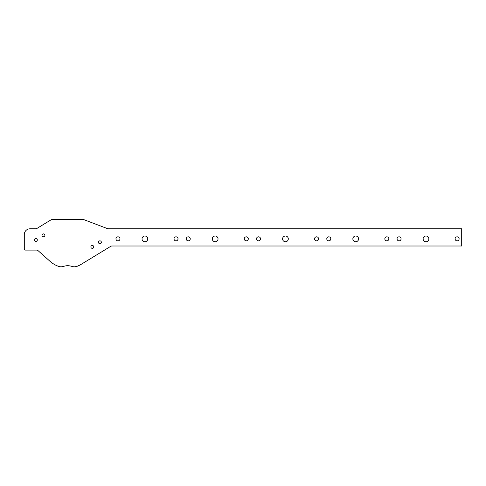 <?xml version="1.0" encoding="UTF-8"?>
<svg xmlns="http://www.w3.org/2000/svg" width="486" height="486" viewBox="0 0 486 486"><rect width="100%" height="100%" fill="white"/><g stroke="black" fill="none" stroke-linecap="round" stroke-linejoin="round"><path stroke-width="0.36" stroke-dasharray="2.43 1.82" d="M288.307 238.887A2.867 2.867 0 0 0 284.006 236.403A2.867 2.867 0 0 0 284.006 241.366A2.867 2.867 0 0 0 288.307 238.887M358.583 238.887A2.867 2.867 0 0 0 354.282 236.403A2.867 2.867 0 0 0 354.282 241.366A2.867 2.867 0 0 0 358.583 238.887M218.038 238.887A2.867 2.867 0 0 0 213.731 236.403A2.867 2.867 0 0 0 213.731 241.366A2.867 2.867 0 0 0 218.038 238.887M428.852 238.887A2.867 2.867 0 0 0 424.551 236.403A2.867 2.867 0 0 0 424.551 241.366A2.867 2.867 0 0 0 428.852 238.887M147.762 238.887A2.867 2.867 0 0 0 143.461 236.403A2.867 2.867 0 0 0 143.461 241.366A2.867 2.867 0 0 0 147.762 238.887M115.96 238.833A2.005 2.005 0 0 0 118.973 240.576A2.005 2.005 0 0 0 118.973 237.095A2.005 2.005 0 0 0 115.96 238.833M174.012 238.833A2.005 2.005 0 0 0 177.025 240.576A2.005 2.005 0 0 0 177.025 237.095A2.005 2.005 0 0 0 174.012 238.833M244.288 238.833A2.005 2.005 0 0 0 247.295 240.576A2.005 2.005 0 0 0 247.295 237.095A2.005 2.005 0 0 0 244.288 238.833M186.235 238.833A2.005 2.005 0 0 0 189.242 240.576A2.005 2.005 0 0 0 189.242 237.095A2.005 2.005 0 0 0 186.235 238.833M256.505 238.833A2.005 2.005 0 0 0 259.518 240.576A2.005 2.005 0 0 0 259.518 237.095A2.005 2.005 0 0 0 256.505 238.833M314.557 238.833A2.005 2.005 0 0 0 317.571 240.576A2.005 2.005 0 0 0 317.571 237.095A2.005 2.005 0 0 0 314.557 238.833M384.833 238.833A2.005 2.005 0 0 0 387.84 240.576A2.005 2.005 0 0 0 387.84 237.095A2.005 2.005 0 0 0 384.833 238.833M326.78 238.833A2.005 2.005 0 0 0 329.787 240.576A2.005 2.005 0 0 0 329.787 237.095A2.005 2.005 0 0 0 326.78 238.833M397.05 238.833A2.005 2.005 0 0 0 400.063 240.576A2.005 2.005 0 0 0 400.063 237.095A2.005 2.005 0 0 0 397.05 238.833M455.103 238.833A2.005 2.005 0 0 0 458.116 240.576A2.005 2.005 0 0 0 458.116 237.095A2.005 2.005 0 0 0 455.103 238.833M461.7 228.797L461.7 246.007L111.895 246.007A2.296 2.296 0 0 0 110.705 246.341L81.478 264.147A26.961 26.961 0 0 1 79.248 265.368A5.735 5.735 0 0 1 78.222 265.751A5.735 5.735 0 0 1 77.244 266.249A8.031 8.031 0 0 1 71.776 266.383A12.909 12.909 0 0 0 63.581 266.383A8.031 8.031 0 0 1 58.12 266.249A5.735 5.735 0 0 1 57.129 265.745A5.735 5.735 0 0 1 56.09 265.356A26.961 26.961 0 0 1 49.985 261.268L38.084 250.673A2.296 2.296 0 0 0 36.559 250.096L25.448 250.096A1.148 1.148 0 0 1 24.3 248.947L24.3 234.531A5.735 5.735 0 0 1 30.035 228.797L35.697 228.797A2.296 2.296 0 0 0 36.893 228.463L51.127 219.787A1.148 1.148 0 0 1 51.723 219.617L83.586 219.617A1.148 1.148 0 0 1 83.993 219.696L107.515 228.645A2.296 2.296 0 0 0 108.329 228.797L461.7 228.797M101.367 242.295A1.452 1.452 0 0 0 99.193 241.038A1.452 1.452 0 0 0 99.193 243.553A1.452 1.452 0 0 0 101.367 242.295M37.319 239.963A1.452 1.452 0 0 0 35.138 238.705A1.452 1.452 0 0 0 35.138 241.22A1.452 1.452 0 0 0 37.319 239.963M93.78 246.918A1.452 1.452 0 0 0 91.599 245.667A1.452 1.452 0 0 0 91.599 248.176A1.452 1.452 0 0 0 93.78 246.918M44.906 235.339A1.452 1.452 0 0 0 42.732 234.082A1.452 1.452 0 0 0 42.732 236.591A1.452 1.452 0 0 0 44.906 235.339"/><path stroke-width="0.73" d="M288.307 238.887A2.867 2.867 0 0 1 284.006 241.366A2.867 2.867 0 0 1 284.006 236.403A2.867 2.867 0 0 1 288.307 238.887M358.583 238.887A2.867 2.867 0 0 1 354.282 241.366A2.867 2.867 0 0 1 354.282 236.403A2.867 2.867 0 0 1 358.583 238.887M218.038 238.887A2.867 2.867 0 0 1 213.731 241.366A2.867 2.867 0 0 1 213.731 236.403A2.867 2.867 0 0 1 218.038 238.887M428.852 238.887A2.867 2.867 0 0 1 424.551 241.366A2.867 2.867 0 0 1 424.551 236.403A2.867 2.867 0 0 1 428.852 238.887M147.762 238.887A2.867 2.867 0 0 1 143.461 241.366A2.867 2.867 0 0 1 143.461 236.403A2.867 2.867 0 0 1 147.762 238.887M115.96 238.833A2.005 2.005 0 0 0 118.973 240.576A2.005 2.005 0 0 0 118.973 237.095A2.005 2.005 0 0 0 115.96 238.833M174.012 238.833A2.005 2.005 0 0 0 177.025 240.576A2.005 2.005 0 0 0 177.025 237.095A2.005 2.005 0 0 0 174.012 238.833M244.288 238.833A2.005 2.005 0 0 0 247.295 240.576A2.005 2.005 0 0 0 247.295 237.095A2.005 2.005 0 0 0 244.288 238.833M186.235 238.833A2.005 2.005 0 0 0 189.242 240.576A2.005 2.005 0 0 0 189.242 237.095A2.005 2.005 0 0 0 186.235 238.833M256.505 238.833A2.005 2.005 0 0 0 259.518 240.576A2.005 2.005 0 0 0 259.518 237.095A2.005 2.005 0 0 0 256.505 238.833M314.557 238.833A2.005 2.005 0 0 0 317.571 240.576A2.005 2.005 0 0 0 317.571 237.095A2.005 2.005 0 0 0 314.557 238.833M384.833 238.833A2.005 2.005 0 0 0 387.84 240.576A2.005 2.005 0 0 0 387.84 237.095A2.005 2.005 0 0 0 384.833 238.833M326.78 238.833A2.005 2.005 0 0 0 329.787 240.576A2.005 2.005 0 0 0 329.787 237.095A2.005 2.005 0 0 0 326.78 238.833M397.05 238.833A2.005 2.005 0 0 0 400.063 240.576A2.005 2.005 0 0 0 400.063 237.095A2.005 2.005 0 0 0 397.05 238.833M455.103 238.833A2.005 2.005 0 0 0 458.116 240.576A2.005 2.005 0 0 0 458.116 237.095A2.005 2.005 0 0 0 455.103 238.833M461.7 228.797L461.7 246.007L111.895 246.007A2.296 2.296 0 0 0 110.705 246.341L81.478 264.147A26.961 26.961 0 0 1 79.248 265.368A5.735 5.735 0 0 1 78.222 265.751A5.735 5.735 0 0 1 77.244 266.249A8.031 8.031 0 0 1 71.776 266.383A12.909 12.909 0 0 0 63.581 266.383A8.031 8.031 0 0 1 58.12 266.249A5.735 5.735 0 0 1 57.129 265.745A5.735 5.735 0 0 1 56.09 265.356A26.961 26.961 0 0 1 49.985 261.268L38.084 250.673A2.296 2.296 0 0 0 36.559 250.096L25.448 250.096A1.148 1.148 0 0 1 24.3 248.947L24.3 234.531A5.735 5.735 0 0 1 30.035 228.797L35.697 228.797A2.296 2.296 0 0 0 36.893 228.463L51.127 219.787A1.148 1.148 0 0 1 51.723 219.617L83.586 219.617A1.148 1.148 0 0 1 83.993 219.696L107.515 228.645A2.296 2.296 0 0 0 108.329 228.797L461.7 228.797M101.367 242.295A1.452 1.452 0 0 1 99.193 243.553A1.452 1.452 0 0 1 99.193 241.038A1.452 1.452 0 0 1 101.367 242.295M37.319 239.963A1.452 1.452 0 0 1 35.138 241.22A1.452 1.452 0 0 1 35.138 238.705A1.452 1.452 0 0 1 37.319 239.963M93.78 246.918A1.452 1.452 0 0 1 91.599 248.176A1.452 1.452 0 0 1 91.599 245.667A1.452 1.452 0 0 1 93.78 246.918M44.906 235.339A1.452 1.452 0 0 1 42.732 236.591A1.452 1.452 0 0 1 42.732 234.082A1.452 1.452 0 0 1 44.906 235.339"/></g></svg>
